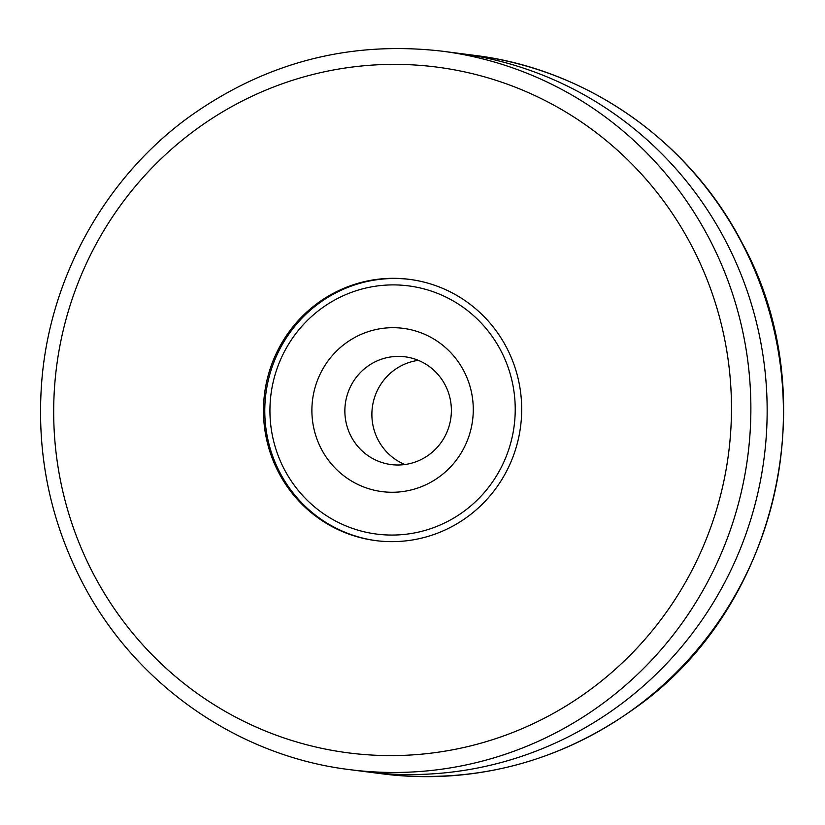 <?xml version="1.0" encoding="UTF-8"?>
<svg xmlns="http://www.w3.org/2000/svg" width="825" height="825" viewBox="0 0 825 825"><rect width="100%" height="100%" fill="white"/><g stroke="black" fill="none" stroke-linecap="round" stroke-linejoin="round"><path stroke-width="1.24" d="M506.468 347.366A131.701 129.061 97.4 0 1 498.723 484.378A131.701 129.061 97.4 0 1 375.726 540.602A131.701 129.061 97.4 0 1 264.588 393.463A131.701 129.061 97.4 0 1 409.437 279.355A131.701 129.061 97.4 0 1 506.468 347.366A131.701 129.061 -82.6 0 0 282.975 340.983A131.701 129.061 -82.6 0 0 388.297 541.592A131.701 129.061 -82.6 0 0 506.468 347.366M351.141 436.518A54.326 53.233 -82.6 0 0 391.163 464.578A54.326 53.233 -82.6 0 0 441.901 441.385A54.326 53.233 -82.6 0 0 445.098 384.863A54.326 53.233 -82.6 0 0 405.065 356.812A54.326 53.233 -82.6 0 0 354.338 380.005A54.326 53.233 -82.6 0 0 351.141 436.518M321.399 449.109A82.314 80.664 97.4 0 1 354.575 337.59A82.314 80.664 97.4 0 1 463.763 370.848A82.314 80.664 97.4 0 1 430.588 482.367A82.314 80.664 97.4 0 1 321.399 449.109M418.347 360.35A54.326 53.233 -82.6 0 0 378.159 440.003A54.326 53.233 -82.6 0 0 404.91 464.527M500.775 350.501A125.122 122.605 97.4 0 1 388.513 535.012A125.122 122.605 97.4 0 1 288.461 344.427A125.122 122.605 97.4 0 1 500.775 350.501M410.087 279.448A131.701 129.061 -82.6 0 0 265.887 393.628A131.701 129.061 -82.6 0 0 376.386 540.684M357.637 770.56A362.185 354.915 -82.6 0 0 701.652 620.524A362.185 354.915 -82.6 0 0 725.309 240.322A362.185 354.915 -82.6 0 0 450.306 52.336M382.047 773.809C474.344 784.482 558.649 762.609 634.941 708.19C778.006 607.87 826.619 396.103 741.923 242.602C689.514 141.075 586.75 69.042 474.736 55.388A362.185 354.915 97.4 0 1 741.582 242.426A362.185 354.915 97.4 0 1 720.277 619.183A362.185 354.915 97.4 0 1 382.047 773.809L349.491 769.612A362.185 354.915 -82.6 0 0 687.73 614.986A362.185 354.915 -82.6 0 0 709.026 238.219A362.185 354.915 -82.6 0 0 442.19 51.191C349.408 40.487 264.763 62.607 188.265 117.562C103.929 179.118 48.706 279.737 41.487 384.924C36.702 454.781 50.304 520.606 82.304 582.398C134.712 683.925 237.476 755.958 349.491 769.612M691.536 245.633A345.727 338.786 97.4 0 1 552.203 714.017A345.727 338.786 97.4 0 1 93.627 574.334A345.727 338.786 97.4 0 1 232.959 105.951A345.727 338.786 97.4 0 1 691.536 245.633M474.736 55.388L442.19 51.191"/></g></svg>
